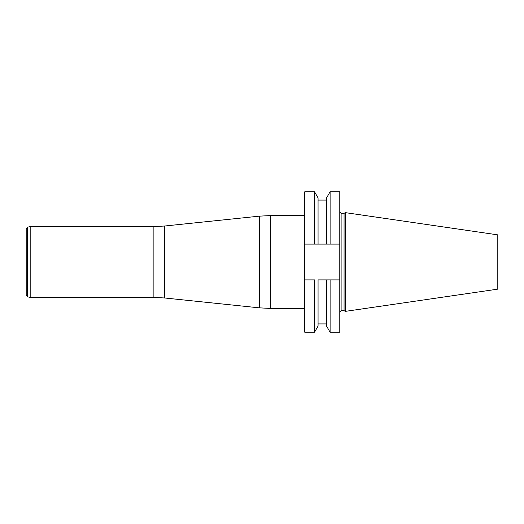 <?xml version="1.0" encoding="UTF-8"?>
<svg xmlns="http://www.w3.org/2000/svg" width="524" height="524" viewBox="0 0 524 524"><rect width="100%" height="100%" fill="white"/><g stroke="black" fill="none" stroke-linecap="round" stroke-linejoin="round"><path stroke-width="0.79" d="M330.107 191.784L330.107 244.099L339.788 244.099L339.788 191.784L330.107 191.784L326.576 197.902L326.576 244.099L314.531 244.099L314.531 191.784L304.739 191.784L304.739 244.099L318.061 244.099L318.061 197.902L314.531 191.784M339.788 279.901L330.107 279.901L330.107 332.216L339.788 332.216L339.788 244.099M314.531 332.216L314.531 279.901L304.739 279.901L304.739 332.216L314.531 332.216L318.061 326.098L318.061 279.901L330.107 279.901L326.576 279.901L326.576 326.098L330.107 332.216M304.739 279.901L304.739 244.099M344.065 310.653L344.065 213.347L345.316 212.626L345.316 311.374L344.065 310.653L341.117 310.653L339.788 311.977M345.316 311.374L497.8 289.137L497.8 234.863L345.316 212.626M330.107 244.099L326.576 244.099L330.107 244.099M30.182 297.383L27.602 296.833L27.602 227.167L30.182 226.617L30.182 297.383L153.146 297.383L153.146 226.617L164.602 226.021L164.602 297.979L259.328 307.843L259.328 216.157L164.602 226.021M27.602 227.167L26.2 228.896L26.2 295.104L27.602 296.833M344.065 213.347L341.117 213.347L341.117 310.653M304.739 215.561L270.784 215.561L270.784 308.44L304.739 308.44M341.117 213.347L339.788 212.024M318.061 323.924L326.576 323.924M318.061 200.076L326.576 200.076M30.182 226.617L153.146 226.617M153.146 297.383L164.602 297.979M259.328 307.843L270.784 308.44M270.784 215.561L259.328 216.157"/></g></svg>
